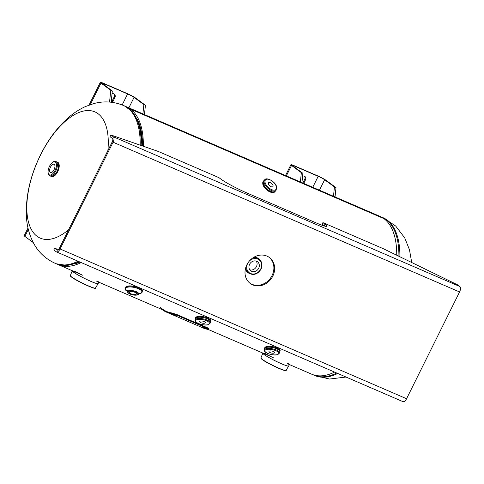 <?xml version="1.0" encoding="UTF-8"?>
<svg xmlns="http://www.w3.org/2000/svg" width="484" height="484" viewBox="0 0 484 484"><rect width="100%" height="100%" fill="white"/><g stroke="black" fill="none" stroke-linecap="round" stroke-linejoin="round"><path stroke-width="0.73" d="M137.371 119.457A84.633 40.511 113.4 0 1 142.556 145.987M79.963 262.044A84.633 40.511 113.4 0 1 74.935 263.907M125.495 106.401A85.989 41.164 113.4 0 1 126.572 106.831L379.946 216.348A85.989 41.164 113.4 0 1 383.891 218.617L130.511 109.1A85.989 41.164 113.4 0 1 143.355 146.265M126.572 106.831A85.989 41.164 113.4 0 1 130.511 109.1L130.25 109.62L130.511 109.1L383.891 218.617A85.989 41.164 113.4 0 1 396.735 255.231M334.583 372.093A85.989 41.164 113.4 0 1 311.714 374.205L287.363 363.684M81.209 262.582A85.989 41.164 113.4 0 1 58.34 264.694A85.989 41.164 113.4 0 1 57.294 264.203M68.553 229.803A68.788 32.93 113.4 0 1 37.111 236.331A68.788 32.93 113.4 0 1 40.505 155.086A68.788 32.93 113.4 0 1 97.998 113.667A68.788 32.93 113.4 0 1 107.865 150.609M54.051 169.702A4.513 2.16 -66.6 0 0 54.063 164.251A4.513 2.16 -66.6 0 0 50.499 167.089A4.513 2.16 -66.6 0 0 50.481 172.54A4.513 2.16 -66.6 0 0 54.051 169.702M200.188 321.116A2.904 1.022 -168.5 0 0 199.686 321.545A2.904 1.022 -168.5 0 0 201.58 322.943A2.904 1.022 -168.5 0 0 204.865 323.137A2.904 1.022 -168.5 0 0 205.373 322.707A2.904 1.022 -168.5 0 0 203.48 321.315A2.904 1.022 -168.5 0 0 200.188 321.116M269.479 351.063A2.904 1.022 -168.5 0 0 268.977 351.499A2.904 1.022 -168.5 0 0 270.871 352.89A2.904 1.022 -168.5 0 0 274.156 353.084A2.904 1.022 -168.5 0 0 274.664 352.654A2.904 1.022 -168.5 0 0 272.77 351.263A2.904 1.022 -168.5 0 0 269.479 351.063M130.105 291.834A3.63 1.283 -168.5 0 0 129.476 292.372A3.63 1.283 -168.5 0 0 131.842 294.115A3.63 1.283 -168.5 0 0 135.956 294.363A3.63 1.283 -168.5 0 0 136.585 293.818A3.63 1.283 -168.5 0 0 134.219 292.082A3.63 1.283 -168.5 0 0 130.105 291.834M128.072 292.814A5.711 2.015 11.5 0 1 127.498 291.652A5.711 2.015 11.5 0 1 128.49 290.799A5.711 2.015 11.5 0 1 134.969 291.187A5.711 2.015 11.5 0 1 138.69 293.933A5.711 2.015 11.5 0 1 137.704 294.78M249.593 264.325A5.645 4.925 126.4 0 0 250.797 270.834A5.645 4.925 126.4 0 0 258.692 268.251A5.645 4.925 126.4 0 0 257.488 261.741A5.645 4.925 126.4 0 0 249.593 264.325M249.811 269.818A5.645 4.925 126.4 0 0 256.447 266.599A5.645 4.925 126.4 0 0 256.23 261.1M248.613 273.061A8.742 7.629 -53.6 0 1 245.557 268.239M253.459 257.506A8.742 7.629 -53.6 0 1 258.964 258.994M74.149 270.961L80.283 274.144M98.863 282.148L97.544 281.101M264.724 353.332L270.858 356.514M289.438 364.519L288.113 363.472M268.402 183.66A2.904 1.506 42.7 0 0 270.387 186.31A2.904 1.506 42.7 0 0 272.873 186.642A2.904 1.506 42.7 0 0 273.079 185.681A2.904 1.506 42.7 0 0 271.094 183.037A2.904 1.506 42.7 0 0 268.608 182.704A2.904 1.506 42.7 0 0 268.402 183.66M175.396 315.024C173.097 314.201 172.552 314.116 173.762 314.769C176.049 315.629 176.593 315.713 175.396 315.024L176.158 315.483M172.988 314.334L173.762 314.769M205.718 328.128C203.413 327.305 202.869 327.22 204.079 327.874C206.365 328.733 206.91 328.817 205.718 328.128L206.474 328.588M203.31 327.438L204.079 327.874M161.983 309.488A86.63 41.473 -66.6 0 0 166.363 312.083A86.63 41.473 -66.6 0 0 171.36 313.517L171.578 312.912L176.811 314.527L207.128 327.632C208.985 328.497 209.403 328.896 208.392 328.824M160.476 307.364A85.989 41.164 -66.6 0 0 166.623 311.496A85.989 41.164 -66.6 0 0 171.578 312.912M171.36 313.517L176.606 315.132L176.811 314.527M176.606 315.132L206.922 328.237L207.128 327.632M206.922 328.237C208.779 329.102 209.197 329.501 208.174 329.429A86.63 41.473 113.4 0 1 203.177 328.001L166.363 312.083M208.937 328.769L208.725 329.374L208.174 329.429M266.956 256.096A16.123 14.072 126.4 0 0 247.602 263.453A16.123 14.072 126.4 0 0 250.264 283.455A16.123 14.072 126.4 0 0 252.69 284.846A16.123 14.072 126.4 0 0 272.044 277.483A16.123 14.072 126.4 0 0 269.382 257.488A16.123 14.072 126.4 0 0 266.956 256.096M249.889 283.164A16.123 14.072 126.4 0 0 251.928 284.283A16.123 14.072 126.4 0 0 271.143 277.157A16.123 14.072 126.4 0 0 268.995 257.216M58.497 249.593L54.656 248.256L53.803 249.974L56.217 251.747A4.616 2.208 -66.6 0 0 56.428 251.868A4.616 2.208 -66.6 0 0 60.076 248.97L406.572 398.731L459.57 291.967L113.075 142.205L60.076 248.97M54.656 248.256L57.07 250.028A2.686 1.289 -66.6 0 0 57.191 250.101A2.686 1.289 -66.6 0 0 59.314 248.413L112.312 141.649A2.686 1.289 -66.6 0 0 112.445 138.472L110.037 136.7L110.89 134.982L158.316 151.462L218.956 177.67L221.067 179.231A21.496 2.069 -153.6 0 0 246.846 192.941L316.149 222.894A21.496 2.069 -153.6 0 0 326.948 226.228A21.496 2.069 -153.6 0 0 325.018 224.159L322.907 222.604L383.546 248.812L457.386 284.743L459.8 286.516A4.616 2.208 113.4 0 1 459.57 291.967M113.075 142.205A4.616 2.208 -66.6 0 0 113.298 136.754L110.89 134.982M322.907 222.604L322.054 224.322L324.165 225.877A21.496 2.069 -153.6 0 1 324.334 225.998M406.572 398.731A4.616 2.208 113.4 0 1 402.93 401.635L56.428 251.868M109.553 102.057L110.775 90.29L100.968 83.073A7.302 0.702 26.4 0 1 100.309 82.365L89.032 105.088M33.263 242.581L24.853 236.392A7.302 0.702 -153.6 0 1 24.2 235.69L28.011 228.018M142.907 113.891L143.869 104.598L134.062 97.375A5.372 0.52 26.4 0 0 127.619 93.944L104.738 84.059A5.372 0.52 26.4 0 0 102.039 83.224A5.372 0.52 26.4 0 0 102.517 83.738L112.33 90.962L110.775 90.29M111.157 102.215L112.33 90.962M144.462 114.563L145.424 105.27L135.617 98.046A7.302 0.702 26.4 0 0 126.862 93.388L103.981 83.502A7.302 0.702 26.4 0 0 100.309 82.365M143.869 104.598L145.424 105.27M112.409 102.372A3.025 2.638 126.4 0 0 112.814 101.737L114.896 97.544A3.025 2.638 126.4 0 0 114.254 94.053A3.025 2.638 126.4 0 0 112.04 93.708M113.849 93.811A3.025 2.638 -53.6 0 1 114.139 96.981L112.058 101.174A3.025 2.638 -53.6 0 1 111.26 102.221M300.382 181.96L301.351 172.661L291.543 165.437A7.302 0.702 26.4 0 1 290.884 164.735L285.524 175.535M333.482 196.262L334.444 186.963L324.637 179.746A5.372 0.52 26.4 0 0 318.194 176.315L295.313 166.429A5.372 0.52 26.4 0 0 292.614 165.595A5.372 0.52 26.4 0 0 293.092 166.109L302.905 173.332L301.351 172.661M301.937 182.631L302.905 173.332M335.037 196.934L335.999 187.635L326.192 180.417A7.302 0.702 26.4 0 0 317.437 175.759L294.556 165.867A7.302 0.702 26.4 0 0 290.884 164.735M334.444 186.963L335.999 187.635M303.74 183.406L305.471 179.909A3.025 2.638 126.4 0 0 304.829 176.424A3.025 2.638 126.4 0 0 302.615 176.079M304.424 176.182A3.025 2.638 -53.6 0 1 304.714 179.352L302.887 183.037M141.177 145.509A85.989 41.164 -66.6 0 0 124.4 105.893L123.408 105.464A85.989 41.164 113.4 0 1 140.185 145.164M79.769 261.959L67.385 265.492L56.168 263.756A85.989 41.164 -66.6 0 0 79.037 261.644M78.045 261.215A85.989 41.164 113.4 0 1 55.176 263.326L56.168 263.756M399.899 256.768A85.989 41.164 -66.6 0 0 383.11 217.715L382.118 217.286A85.989 41.164 113.4 0 1 398.907 256.284M336.755 373.031A85.989 41.164 113.4 0 1 313.886 375.148L312.791 374.634M346.012 377.036L329.562 379.032L314.878 375.572A85.989 41.164 -66.6 0 0 337.747 373.46M51.485 176.545L50.947 176.315A7.792 3.733 113.4 0 1 50.536 176.061L50.947 176.315A7.792 3.733 113.4 0 0 57.106 171.415A7.792 3.733 113.4 0 0 57.13 162.007L56.664 161.874A7.792 3.733 113.4 0 1 57.13 162.007L57.669 162.237A7.792 3.733 113.4 0 1 57.644 171.645A7.792 3.733 113.4 0 1 51.485 176.545C53.621 177.053 55.696 175.426 57.723 171.675A7.629 3.654 113.4 0 1 53.924 176.152M56.918 161.983A7.738 3.703 113.4 0 1 57.076 171.397A7.78 3.727 113.4 0 1 50.566 176.073M57.088 162.055A7.726 3.697 113.4 0 1 57.064 171.39A7.726 3.697 113.4 0 1 50.959 176.249L49.725 175.716A7.726 3.697 113.4 0 0 55.829 170.858A7.726 3.697 113.4 0 0 55.86 161.529L57.088 162.055M55.061 170.447A7.085 3.388 113.4 0 1 49.138 174.712A7.085 3.388 113.4 0 1 49.489 166.345A7.085 3.388 113.4 0 1 55.406 162.079A7.085 3.388 113.4 0 1 55.061 170.447M56.695 161.886A7.78 3.727 113.4 0 1 57.094 171.409A7.738 3.703 113.4 0 1 50.79 176.17M59.054 164.288A7.629 3.654 113.4 0 1 57.711 171.657C59.774 166.968 59.756 163.822 57.669 162.237M196.782 316.79A7.792 2.753 11.5 0 1 205.615 317.322A7.792 2.753 11.5 0 1 210.697 321.061C212.228 318.938 201.084 314.86 196.861 316.693L195.427 317.952A7.792 2.753 11.5 0 1 196.782 316.79M196.286 317.002A7.629 2.692 11.5 0 1 196.94 316.699A7.629 2.692 11.5 0 1 204.284 316.863A7.629 2.692 11.5 0 1 210.28 319.851M195.264 319.059A7.78 2.747 11.5 0 1 196.631 317.571A7.792 2.753 11.5 0 1 205.458 318.091A7.792 2.753 11.5 0 1 210.54 321.83A7.792 2.753 11.5 0 1 210.407 322.162L210.697 321.061M195.427 317.952L195.264 319.077A7.792 2.753 11.5 0 1 195.27 318.72A7.792 2.753 11.5 0 1 196.625 317.558A7.78 2.747 11.5 0 1 205.875 318.236A7.78 2.747 11.5 0 1 210.413 322.144M195.33 318.75A7.726 2.729 11.5 0 1 196.673 317.601A7.726 2.729 11.5 0 1 205.434 318.127A7.726 2.729 11.5 0 1 210.473 321.836L210.219 323.076A7.726 2.729 11.5 0 0 205.18 319.367A7.726 2.729 11.5 0 0 196.419 318.841A7.726 2.729 11.5 0 0 195.076 319.997L195.33 318.75M195.3 318.883A7.738 2.729 11.5 0 1 196.667 317.589A7.738 2.729 11.5 0 1 205.627 318.169A7.738 2.729 11.5 0 1 210.449 321.969M196.819 319.658A7.085 2.499 11.5 0 1 206.511 320.747A7.085 2.499 11.5 0 1 208.235 324.595A7.085 2.499 11.5 0 1 198.549 323.506A7.085 2.499 11.5 0 1 196.819 319.658M266.073 346.738A7.792 2.753 11.5 0 1 274.906 347.27A7.792 2.753 11.5 0 1 279.988 351.009C281.525 348.885 270.374 344.808 266.152 346.641L264.718 347.899A7.792 2.753 11.5 0 1 266.073 346.738M265.577 346.949A7.629 2.692 11.5 0 1 266.23 346.647A7.629 2.692 11.5 0 1 273.575 346.81A7.629 2.692 11.5 0 1 279.57 349.799M264.56 349.006A7.78 2.747 11.5 0 1 265.922 347.524A7.792 2.753 11.5 0 1 274.755 348.038A7.792 2.753 11.5 0 1 279.831 351.777A7.792 2.753 11.5 0 1 279.698 352.11L279.988 351.009M264.718 347.899L264.554 349.031A7.792 2.753 11.5 0 1 264.56 348.668A7.792 2.753 11.5 0 1 265.916 347.506A7.78 2.747 11.5 0 1 275.166 348.184A7.78 2.747 11.5 0 1 279.704 352.092M264.621 348.704A7.726 2.729 11.5 0 1 265.964 347.548A7.726 2.729 11.5 0 1 274.724 348.075A7.726 2.729 11.5 0 1 279.764 351.783L279.51 353.024A7.726 2.729 11.5 0 0 274.476 349.315A7.726 2.729 11.5 0 0 265.71 348.795A7.726 2.729 11.5 0 0 264.367 349.944L264.621 348.704M264.591 348.831A7.738 2.729 11.5 0 1 265.958 347.536A7.738 2.729 11.5 0 1 274.918 348.123A7.738 2.729 11.5 0 1 279.74 351.916M266.109 349.605A7.085 2.499 11.5 0 1 275.801 350.694A7.085 2.499 11.5 0 1 277.526 354.542A7.085 2.499 11.5 0 1 267.84 353.459A7.085 2.499 11.5 0 1 266.109 349.605M126.717 286.51A8.73 3.079 11.5 0 1 136.615 287.097A8.73 3.079 11.5 0 1 142.314 291.289C144.19 289.093 131.63 284.302 126.79 286.413L125.199 287.805A8.73 3.079 11.5 0 1 126.717 286.51M126.875 286.413A8.573 3.025 11.5 0 1 135.115 286.595A8.573 3.025 11.5 0 1 141.848 289.946M125.447 289.849A8.73 3.079 11.5 0 1 125.041 288.573L127.522 291.465A8.724 3.079 11.5 0 1 126.566 287.29A8.73 3.079 11.5 0 1 136.458 287.871A8.73 3.079 11.5 0 1 142.157 292.058A8.73 3.079 11.5 0 1 141.286 293.074M125.199 287.805L125.041 288.573A8.73 3.079 11.5 0 1 126.56 287.278A8.724 3.079 11.5 0 1 138.497 288.627A8.724 3.079 11.5 0 1 140.626 293.364A8.724 3.079 11.5 0 1 138.739 293.746L140.632 293.364L142.157 292.058L142.314 291.289M127.528 291.295A8.397 2.965 11.5 0 1 126.826 287.399A8.397 2.965 11.5 0 1 138.315 288.688A8.397 2.965 11.5 0 1 140.366 293.256A8.397 2.965 11.5 0 1 138.799 293.594M128.95 291.332A5.07 1.791 11.5 0 1 135.877 292.106A5.07 1.791 11.5 0 1 137.117 294.865A5.07 1.791 11.5 0 1 130.184 294.084A5.07 1.791 11.5 0 1 128.95 291.332M126.149 286.746A8.573 3.025 11.5 0 1 126.729 286.467M254.142 257.101A8.73 7.623 -53.6 0 1 258.196 258.426L254.154 257.095M252.563 258.105A8.73 7.623 -53.6 0 1 259.067 259.067C262.098 261.705 262.739 265.087 260.985 269.207C257.651 274.368 253.562 275.674 248.709 273.133L248.31 272.837A8.73 7.623 -53.6 0 1 245.563 268.209M253.428 257.524A8.73 7.623 -53.6 0 1 258.668 258.771L259.067 259.067M249.266 261.148A8.089 7.06 -53.6 0 1 258.813 259.684A8.089 7.06 -53.6 0 1 260.664 269.104A8.089 7.06 -53.6 0 1 250.561 273.496A8.089 7.06 -53.6 0 1 247.626 263.471A8.089 7.06 -53.6 0 1 247.79 263.157M248.709 273.133A8.73 7.623 -53.6 0 1 245.86 267.21M247.838 272.492A8.73 7.623 -53.6 0 1 245.37 269.013L248.002 272.613M98.125 283.624A14.441 1.391 -153.6 0 1 98.107 283.654A14.441 1.391 -153.6 0 1 87.652 279.94A14.441 1.391 -153.6 0 1 73.55 272.177A14.441 1.391 -153.6 0 1 72.243 270.816A14.441 1.391 -153.6 0 1 72.255 270.786M95.221 288.174A13.867 1.337 -153.6 0 1 85.172 284.598A13.867 1.337 -153.6 0 1 71.644 277.151L70.337 275.584A14.024 1.349 26.4 0 0 71.59 276.939A14.024 1.349 26.4 0 0 85.48 284.568A14.024 1.349 26.4 0 0 95.463 288.053C98.458 290.684 77.549 281.773 71.62 277.138M72.279 270.719L72.267 270.75A14.447 1.391 26.4 0 0 73.562 272.141A14.447 1.391 26.4 0 0 87.816 279.976A14.447 1.391 26.4 0 0 98.143 283.594L95.463 288.053M71.602 277.12A13.867 1.337 -153.6 0 1 70.392 275.85M288.7 365.995A14.441 1.391 -153.6 0 1 288.682 366.025A14.441 1.391 -153.6 0 1 278.227 362.31A14.441 1.391 -153.6 0 1 264.125 354.548A14.441 1.391 -153.6 0 1 262.818 353.187A14.441 1.391 -153.6 0 1 262.83 353.151M285.796 370.544A13.867 1.337 -153.6 0 1 275.747 366.969A13.867 1.337 -153.6 0 1 262.219 359.521L260.912 357.954A14.024 1.349 26.4 0 0 262.165 359.309A14.024 1.349 26.4 0 0 276.055 366.939A14.024 1.349 26.4 0 0 286.038 370.423C289.033 373.055 268.118 364.143 262.195 359.509M262.854 353.09L262.842 353.12A14.447 1.391 26.4 0 0 264.137 354.512A14.447 1.391 26.4 0 0 278.391 362.347A14.447 1.391 26.4 0 0 288.718 365.964L286.038 370.423M262.177 359.491A13.867 1.337 -153.6 0 1 260.961 358.221M262.8 183.751A7.792 4.047 -137.3 0 1 263.363 181.179L262.776 183.835C263.344 188.833 272.371 194.919 274.803 191.755A7.792 4.047 -137.3 0 1 268.13 190.859A7.792 4.047 -137.3 0 1 262.8 183.751M275.571 190.829A7.78 4.047 -137.3 0 1 268.995 190.557A7.78 4.047 -137.3 0 1 263.302 183.224A7.792 4.047 -137.3 0 1 263.847 180.653A7.792 4.047 -137.3 0 1 264.246 180.314L263.363 181.179M274.803 191.755L275.596 190.805A7.792 4.047 -137.3 0 1 275.293 191.228A7.792 4.047 -137.3 0 1 268.614 190.333A7.792 4.047 -137.3 0 1 263.29 183.224A7.78 4.047 -137.3 0 1 264.222 180.338M275.257 191.174A7.726 4.017 -137.3 0 1 268.638 190.285A7.726 4.017 -137.3 0 1 263.35 183.236A7.726 4.017 -137.3 0 1 263.907 180.683L264.694 179.83A7.726 4.017 -137.3 0 0 264.137 182.383A7.726 4.017 -137.3 0 0 269.425 189.438A7.726 4.017 -137.3 0 0 276.043 190.321L275.257 191.174M275.396 191.023A7.738 4.023 -137.3 0 1 268.795 190.406A7.738 4.023 -137.3 0 1 263.338 183.236A7.738 4.023 -137.3 0 1 264.046 180.532M265.032 182.208A7.085 3.684 -137.3 0 1 269.897 179.739A7.085 3.684 -137.3 0 1 276.449 187.139A7.085 3.684 -137.3 0 1 271.584 189.607A7.085 3.684 -137.3 0 1 265.032 182.208M271.875 192.463A7.629 3.969 -137.3 0 1 262.885 184.156M459.8 286.516L113.298 136.754M324.165 225.877L325.018 224.159M24.853 236.392L28.332 229.392M90.254 104.653L100.968 83.073M128.877 107.829L134.062 97.375M104.26 85.021L104.738 84.059M127.619 93.944L122.156 104.949M112.814 101.737L112.058 101.174M114.896 97.544L114.139 96.981M286.353 175.892L291.543 165.437M319.446 190.2L324.637 179.746M294.835 167.391L295.313 166.429M318.194 176.315L312.743 187.296M305.471 179.909L304.714 179.352M273.248 357.579L208.072 329.41M166.623 311.496L96.788 281.313M82.673 275.214L58.34 264.694M123.408 105.464C113.673 101.501 103.842 100.86 93.908 103.546L85.529 106.516C79.57 109.221 74.016 112.79 68.861 117.219C57.523 127.074 48.079 139.634 40.529 154.886C30.456 175.329 25.731 195.566 26.36 215.598C26.753 225.574 29.191 234.825 33.674 243.349C38.52 252.327 45.69 258.988 55.176 263.326M124.4 105.893L132.15 111.477L137.771 120.341L141.116 131.963L142.163 145.847M383.11 217.715L395.688 226.034L404.721 237.88L409.464 249.756L411.721 262.522M382.118 217.286L380.993 216.838M314.878 375.572L313.886 375.148M55.86 161.529C54.184 160.609 52.042 162.194 49.428 166.284C46.742 172.504 48.352 175.42 49.725 175.716M195.076 319.997C193.999 322.979 204.466 326.216 208.568 324.613L210.219 323.076M264.367 349.944C263.29 352.927 273.756 356.163 277.858 354.56L279.51 353.024M127.498 291.652L127.377 290.69L127.728 291.017M127.552 291.368C126.723 293.691 134.34 296.051 137.45 294.877L138.751 293.643M138.69 293.933L138.981 293.177M72.267 270.75L70.337 275.584M98.143 283.594L98.839 282.196M262.842 353.12L260.912 357.954M288.718 365.964L289.414 364.567M276.043 190.321L276.709 187.435C276.207 181.778 265.976 176.636 264.694 179.83"/></g></svg>
